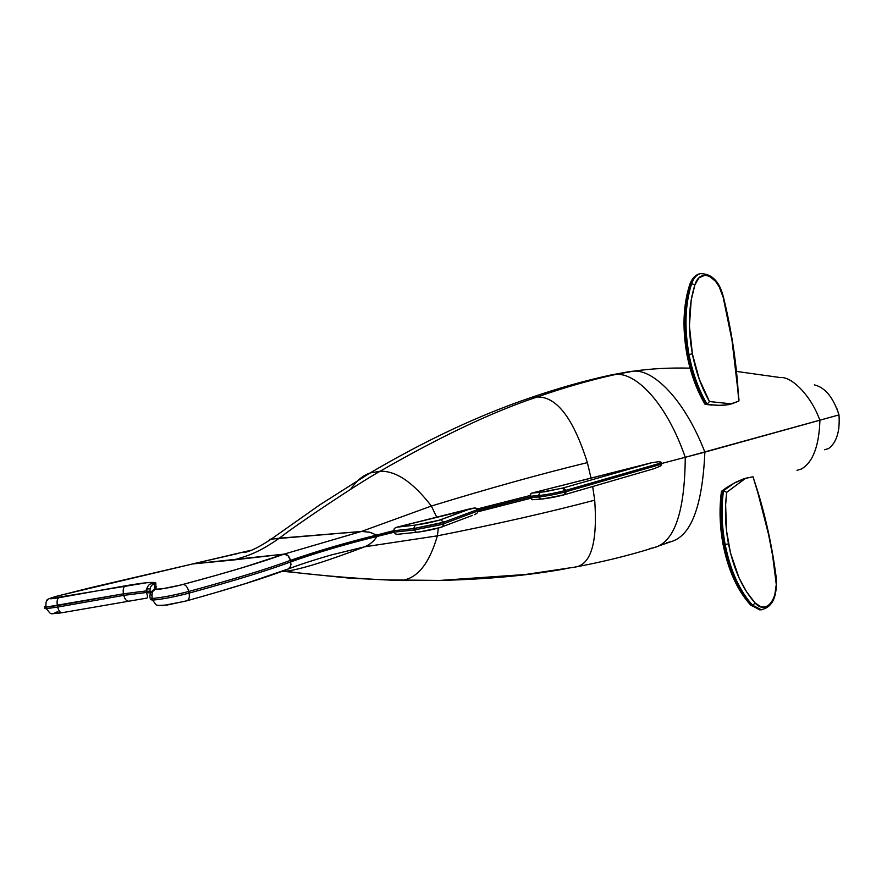 <?xml version="1.0" encoding="UTF-8"?>
<svg xmlns="http://www.w3.org/2000/svg" width="887" height="887" viewBox="0 0 887 887"><rect width="100%" height="100%" fill="white"/><g stroke="black" fill="none" stroke-linecap="round" stroke-linejoin="round"><path stroke-width="1.33" d="M542.157 499.037L564.01 494.846L565.263 491.941C555.473 494.425 546.58 496.099 538.609 496.964L540.493 499.093L541.436 499.093L538.609 496.964L538.342 495.611L540.116 492.374L531.856 493.05L530.315 494.636L530.304 496.92L478.281 510.069L477.827 508.828L530.16 495.511L477.827 508.828L475.088 507.941L471.197 508.517L440.54 519.771L443.744 522.199L439.52 523.496L439.808 524.938L444.032 523.629L443.744 522.199L478.104 509.404L475.088 507.941L396.877 527.188L471.729 508.373M750.103 604.49L752.597 605.267C739.57 590.886 730.422 570.651 725.156 544.54C721.73 526.035 721.164 508.096 723.482 490.733L726.708 492.34L745.657 478.237L734.27 483.049L723.482 490.733L732.54 484.025L723.482 490.733L722.462 490.866L728.249 486.553L721.73 491.132L721.319 492.296L721.73 491.132L728.249 486.553L735.966 482.14L744.138 478.636L753.03 476.796L757.964 493.139L768.541 534.362L772.61 555.506L776.28 584.466L774.783 595L772.466 600.699L769.284 604.801L765.47 606.963L761.323 607.007L755.203 603.082C742.53 589.046 733.627 569.299 728.493 543.842L725.156 544.54C730.422 570.651 739.57 590.886 752.597 605.267L755.203 603.082L746.555 591.806L739.004 577.781L730.467 552.845L726.531 530.825L725.633 504.792L726.708 492.34L745.657 478.237L753.03 476.796L753.617 477.783M758.119 492.595L753.03 476.796L757.964 493.139C766.091 520.192 772.056 548.111 775.859 576.905C779.218 598.315 766.035 615.622 755.203 603.082L752.597 605.267L761.379 609.779L751.577 605.333C738.549 590.975 729.402 570.74 724.136 544.64L723.105 544.662L724.136 544.64C729.402 570.74 738.549 590.975 751.577 605.333L759.582 609.812L761.578 609.768M724.901 488.804L726.597 487.595L724.901 488.804M472.571 515.369L440.007 527.588L419.44 531.945L416.047 532.355L413.575 528.585L443.744 522.199L440.54 519.771C433.355 521.988 424.906 523.773 415.216 525.115L438.566 520.403L471.197 508.517L397.21 527.111L415.216 525.115L413.575 528.585L393.773 530.725L394.26 528.685L395.535 527.698L394.26 528.685L393.773 530.626L376.642 535.072L369.491 532.167L361.43 531.457L431.37 506.045C413.098 482.306 396.012 470.709 380.102 471.252C440.706 436.349 493.039 411.612 537.09 397.021C556.548 396.312 573.301 418.176 587.371 462.615C540.349 474.068 488.349 488.549 431.37 506.045L436.703 517.176L431.37 506.045C488.349 488.549 540.349 474.068 587.371 462.615L591.052 478.148L651.712 462.715L562.491 488.16L564.997 490.6L565.973 490.323L563.312 487.928L544.618 491.819L531.856 493.05L530.67 493.904L530.204 496.243L538.342 495.611L530.204 496.243L530.459 497.585L538.609 496.964C546.58 496.099 555.473 494.425 565.263 491.941L566.239 491.675L565.973 490.323L564.997 490.6L565.263 491.941L564.997 490.6C555.207 493.072 546.314 494.746 538.342 495.611L538.609 496.964L530.459 497.585L530.304 496.92L478.281 510.069L478.381 510.768L444.032 523.629L443.744 522.199L478.104 509.404L478.348 511.444L530.703 498.272L530.459 497.585L530.703 498.272L478.293 511.666L478.381 510.768L444.032 523.629L442.325 526.845L444.032 523.629L439.808 524.938L439.52 523.496L413.575 528.585L393.773 530.725L393.761 531.446L377.552 535.548L376.642 535.072L393.773 530.626L394.061 532.145L413.863 530.016L413.575 528.585L415.216 525.115L396.877 527.188M704.422 403.286L705.254 404.35L717.627 405.326L725.045 405.126L731.62 403.884L709.478 401.545C701.562 387.641 695.863 371.753 692.381 353.858L689.022 354.523C692.669 373.261 698.69 389.825 707.05 404.239L709.478 401.545L699.266 379.204L692.381 353.858L689.421 326.061L691.195 299.994L694.92 284.816L699.034 277.797L704.899 275.192L709.267 276.145L715.632 281.367L719.29 286.956L723.204 297.411L731.997 340.386L739.037 400.181M710.121 404.882L706.041 404.405C697.67 390.014 691.66 373.449 688.002 354.722L687.004 354.922L688.002 354.722C691.66 373.449 697.67 390.014 706.041 404.405L719.557 405.37L728.482 404.672L738.76 401.146L731.62 403.884L709.478 401.545L707.05 404.239C698.69 389.825 692.669 373.261 689.022 354.523C684.232 327.824 685.108 304.219 691.649 283.729L690.64 283.962C684.099 304.452 683.223 328.035 688.002 354.722C683.223 328.035 684.099 304.452 690.64 283.962L691.649 283.729C693.579 278.196 696.461 274.826 700.298 273.639L700.874 273.495M186.969 600.754C232.183 588.192 265.801 577.659 287.82 569.166L290.293 566.97L290.958 564.62L290.492 560.351C268.162 568.667 234.257 579.045 188.754 591.463L189.097 593.115C234.589 580.641 268.495 570.23 290.803 561.87C268.495 570.23 234.589 580.641 189.097 593.115L188.754 591.463C173.375 595.421 161.19 597.738 152.198 598.448L149.992 597.938L152.675 598.426C161.911 597.605 173.93 595.288 188.754 591.463C234.257 579.045 268.162 568.667 290.492 560.351L287.931 555.606L284.084 554.12L242.351 567.713L214.776 575.73L180.926 584.976L162.72 588.724L155.979 589.19L155.802 582.925L154.948 582.537L146.843 582.704L49.849 598.681L56.336 596.33L90.84 587.637L192.656 563.944L284.084 554.12C262.064 562.147 228.38 572.248 183.021 584.433C185.627 584.655 187.545 586.994 188.754 591.463C187.545 586.994 185.627 584.655 183.021 584.433C171.867 587.471 154.682 590.365 155.935 589.012L154.515 589.456C150.967 591.252 149.459 594.079 149.992 597.938M46.956 607.096C44.162 608.172 43.951 608.682 46.312 608.648L57.71 607.074L57.389 605.577L45.991 607.151C43.907 607.196 43.818 606.808 45.725 605.976C43.907 606.763 43.907 607.163 45.725 607.151L123.459 593.835L123.792 595.354L57.71 607.074L57.389 605.577L123.459 593.835L146.155 590.93L150.136 591.485L150.468 593.048L146.477 592.472L123.792 595.354L123.459 593.835L146.089 590.93L150.136 591.485C149.626 587.948 150.967 585.287 154.15 583.502C150.967 585.287 149.626 587.948 150.136 591.485L150.468 593.048L146.41 592.472L123.792 595.354C124.723 598.991 126.176 600.887 128.138 601.053L128.138 601.053C126.176 600.887 124.723 598.991 123.792 595.354L57.71 607.074C58.653 610.711 60.017 612.607 61.813 612.751L62.234 612.651M150.335 599.568L152.542 600.089C161.545 599.401 173.73 597.073 189.097 593.115C189.785 597.261 189.053 599.812 186.924 600.765L186.924 600.765C189.053 599.812 189.785 597.261 189.097 593.115C174.284 596.94 162.254 599.257 153.03 600.067L150.335 599.568M154.515 589.456L155.935 589.012L155.802 582.925L154.15 583.502L155.802 582.925C153.928 581.684 143.794 582.648 125.4 585.808C123.426 586.939 122.783 589.611 123.459 593.835C122.783 589.611 123.426 586.939 125.4 585.808L58.974 597.705C57.211 598.78 56.679 601.408 57.389 605.577C56.679 601.408 57.211 598.78 58.974 597.705C47.299 599.579 47.033 598.958 58.165 595.842L57.666 595.975M192.412 563.988L57.932 595.887L192.213 564.043M524.86 399.715L530.626 397.686L537.09 397.021C564.265 387.519 590.476 379.991 615.722 374.436L611.088 374.957L615.722 374.436C635.07 372.296 665.838 401.112 685.263 457.304L661.114 463.613L661.059 462.149L659.119 461.661L651.712 462.715L531.856 493.05L591.052 478.148L587.371 462.615C573.301 418.176 556.548 396.312 537.09 397.021C493.039 411.612 440.706 436.349 380.102 471.252L370.034 472.993L358.603 479.934M431.37 506.045L361.43 531.457L279.283 538.221C298.354 523.341 358.359 483.315 380.102 471.252C396.012 470.709 413.098 482.306 431.37 506.045M350.731 489.236C356.264 480.976 362.705 475.565 370.034 472.993L380.102 471.252C358.359 483.315 298.354 523.341 279.283 538.221L271.2 539.119C269.06 539.363 268.894 539.484 270.723 539.451C268.894 539.484 269.06 539.363 271.2 539.119L362.572 531.391L370.611 532.477L377.552 535.548C345.83 543.376 316.859 551.891 290.648 561.105L290.492 560.351C316.393 551.337 345.11 542.911 376.642 535.072C345.11 542.911 316.393 551.337 290.492 560.351C289.251 556.149 287.111 554.076 284.084 554.12L361.43 531.457L284.084 554.12L233.968 559.93C248.216 555.55 257.984 553.089 279.283 538.221C257.984 553.089 248.216 555.55 233.968 559.93L192.656 563.944L249.435 550.65M238.148 553.455L192.368 563.999M814.344 384.88C825.098 387.431 833.314 397.443 838.991 414.905L685.263 457.304C665.838 401.112 635.07 372.296 615.722 374.436C590.476 379.991 564.265 387.519 537.09 397.021L530.304 397.764M780.538 377.596C791.481 376.288 811.228 395.613 819.91 420.46C811.228 395.613 791.481 376.288 780.538 377.596L736.465 371.42M836.984 408.796L838.991 414.905L704.877 452.126C683.744 397.609 652.433 369.036 633.385 371.187L629.615 371.564L633.385 371.187C652.433 369.036 683.744 397.609 704.877 452.126C702.415 506.355 691.051 536.225 670.783 541.735L666.414 542.7M690.064 368.149C669.829 367.639 650.936 368.648 633.385 371.187L615.722 374.436L633.385 371.187M245.488 551.692L245.688 551.647C243.315 552.313 243.071 552.557 244.945 552.357C250.932 551.182 259.691 546.769 271.2 539.119L319.874 504.792L370.034 472.993C425.427 440.362 478.958 415.26 530.626 397.686C558.2 388.207 585.021 380.623 611.088 374.957L610.566 375.068M828.436 448.6L824.544 449.753M838.902 427.711L838.37 431.071M828.835 448.367C836.685 442.303 840.067 431.149 838.991 414.905L839.302 421.358M704.411 403.252L694.188 380.146L690.286 367.75M687.314 354.855L684.831 336.317L684.442 318.145L686.161 301.137L689.898 285.98M710.919 404.971L704.688 403.929M700.93 273.473C696.794 274.449 693.701 277.864 691.649 283.729L694.92 284.816C700.153 267.22 718.47 275.879 723.204 297.411L723.204 297.411C730.212 325.95 734.924 354.7 737.33 383.661L738.76 401.146L737.64 383.894M700.209 273.662L699.3 273.872C695.452 275.07 692.57 278.429 690.64 283.962C692.692 278.108 695.796 274.693 699.932 273.717M689.787 284.428L690.64 283.962L689.543 285.193M689.022 354.523L692.381 353.858C687.713 327.824 688.567 304.806 694.92 284.816L691.649 283.729C685.108 304.219 684.232 327.824 689.022 354.523M565.973 490.323L661.303 462.892L659.119 461.661L651.712 462.715L563.312 487.928L565.973 490.323L661.303 462.892L661.547 464.145L566.239 491.675L565.973 490.323M564.997 490.6L562.491 488.16L540.116 492.374L538.342 495.611C546.314 494.746 555.207 493.072 564.997 490.6M395.535 527.698L396.345 527.344L395.535 527.698M416.48 532.333L413.863 530.016L439.808 524.938L413.863 530.016L394.061 532.145L393.761 531.446L377.552 535.548L376.931 536.469L394.105 532.233L376.931 536.469C373.97 541.214 369.846 544.662 364.579 546.824L437.38 535.837C495.5 524.405 547.944 512.52 594.711 500.179L592.66 486.531L594.711 500.179C547.944 512.52 495.5 524.405 437.38 535.837C429.452 563.167 417.755 578.002 402.31 580.331L439.863 580.431C487.628 579.278 529.506 575.386 565.496 568.767C529.506 575.386 487.628 579.278 439.863 580.431L388.34 579.921M156.689 586.917L155.325 587.238M150.169 588.447L146.344 589.345M57.888 611.531L53.287 613.66L60.305 612.995M162.487 605.61L161.567 605.666M162.864 605.577L184.418 601.397M218.169 591.84L245.677 583.513L287.233 569.277M151.278 595.11L151.755 595.831L151.278 595.11M62.057 612.706L61.813 612.751C60.017 612.607 58.653 610.711 57.71 607.074L46.046 608.648C44.228 608.648 44.228 608.249 46.057 607.451M533.464 499.625L532.522 499.747M531.801 499.503L530.703 498.272L533.165 499.703M438.344 528.075L437.38 535.837L438.344 528.075M574.288 567.225C590.886 565.341 597.694 542.999 594.711 500.179C597.694 542.877 590.93 565.219 574.421 567.192L574.288 567.225M395.303 533.819L394.105 532.233L395.303 533.819L396.866 534.262L395.303 533.819M389.925 580.253L402.31 580.331C417.755 578.002 429.452 563.167 437.38 535.837L364.579 546.824C326.627 561.305 300.482 569.432 286.146 571.195C309.097 574.898 378.283 580.486 402.31 580.331C378.283 580.486 309.097 574.898 286.146 571.195L281.179 571.649L286.146 571.195C300.482 569.432 326.627 561.305 364.579 546.824C369.846 544.662 373.97 541.214 376.931 536.469L377.552 535.548C345.83 543.376 316.859 551.891 290.648 561.105L290.803 561.87C316.67 552.668 345.376 544.208 376.931 536.469C345.376 544.208 316.67 552.668 290.803 561.87M290.991 564.11L290.027 567.447M331.483 554.896L364.579 546.824L331.483 554.896C313.987 559.93 299.618 564.609 288.375 568.944M283.341 570.851L286.146 571.195L283.341 570.851M543.432 498.893L564.764 494.636M654.451 547.49L670.783 541.735C691.051 536.225 702.415 506.355 704.877 452.126L685.263 457.304C684.797 512.83 674.164 542.999 653.375 547.822C674.164 542.999 684.797 512.83 685.263 457.304L661.114 463.613L661.591 464.921L660.006 466.296L653.93 468.713L660.006 466.296L661.547 464.145L566.239 491.675L564.853 494.613L566.239 491.675L565.263 491.941L564.01 494.846M801.349 469.035C812.847 462.415 819.034 446.228 819.91 420.46C819.034 446.228 812.847 462.415 801.349 469.035L797.014 470.31M574.421 567.192C602.284 562.025 628.606 555.572 653.375 547.822L649.395 548.632M745.657 598.204L737.496 585.52L733.882 578.213L725.344 553.344M723.371 544.363L720.466 518.296L721.619 492.995M722.462 490.866C720.144 508.218 720.699 526.146 724.136 544.64C720.699 526.146 720.144 508.218 722.462 490.866M760.359 609.846L750.757 605.2M723.082 544.507L723.105 544.662C728.338 570.607 737.563 590.797 750.779 605.211L760.591 609.746C772.422 607.828 777.6 596.851 776.125 576.838M776.192 576.783L776.114 576.772C772.322 547.944 766.346 519.982 758.197 492.884M725.156 544.54L728.493 543.842C725.211 526.168 724.612 509.005 726.708 492.34L723.482 490.733C721.164 508.096 721.73 526.035 725.156 544.54M564.21 494.78L653.93 468.713M477.539 512.697L476.252 513.728L477.539 512.697M474.534 514.648L476.252 513.728L474.534 514.648M397.753 534.296L398.651 534.196L397.753 534.296M416.668 532.3C426.37 530.98 434.807 529.195 441.992 526.933M563.988 494.857C554.774 497.197 546.957 498.605 540.538 499.104L532.333 499.714M726.176 487.872L721.918 491.021M723.448 297.234C719.579 281.456 711.862 273.595 700.298 273.639L699.3 273.872C695.02 275.214 691.849 278.718 689.798 284.417C683.167 304.917 682.236 328.423 687.004 354.922C690.618 373.449 696.594 389.859 704.932 404.173M186.891 600.776L167.022 605.067C154.105 605.333 157.875 606.786 152.542 600.089L152.198 598.448C151.444 589.522 153.739 591.762 154.604 589.411L154.249 583.446L152.209 583.579C149.238 583.69 147.22 586.141 146.155 590.93L146.477 592.472C147.785 596.33 147.774 598.226 146.455 598.171L61.846 612.751C48.319 613.494 52.555 616.055 46.312 608.648L45.991 607.151C45.747 602.861 46.191 600.588 47.321 600.333C45.858 599.789 49.395 598.315 57.932 595.887M192.457 563.977L250.489 550.372M611.088 374.957L629.615 371.564M711.906 405.06L705.808 404.439M737.629 383.727C735.212 354.711 730.5 325.895 723.47 297.3M282.31 571.228L349.999 578.202L401.146 580.53L439.863 580.431L525.481 574.488L574.41 567.192M723.105 544.662C719.701 526.39 719.146 508.65 721.441 491.453M442.303 526.856C435.517 529.095 426.758 530.936 416.047 532.355L397.509 534.307"/></g></svg>
